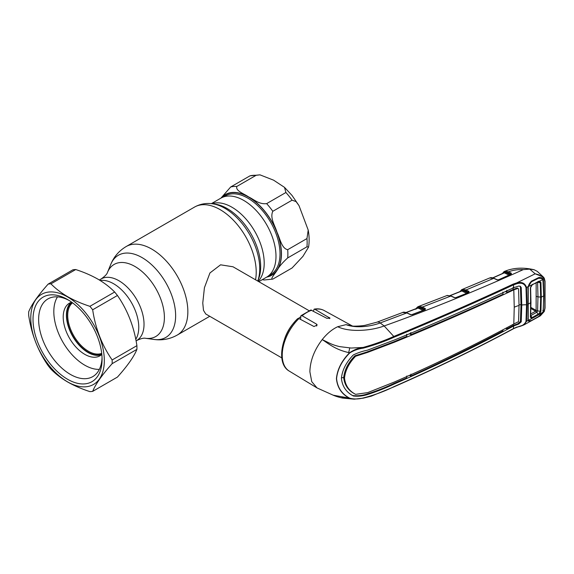 <?xml version="1.0" encoding="UTF-8"?>
<svg xmlns="http://www.w3.org/2000/svg" width="574" height="574" viewBox="0 0 574 574"><rect width="100%" height="100%" fill="white"/><g stroke="black" fill="none" stroke-linecap="round" stroke-linejoin="round"><path stroke-width="0.86" d="M211.361 203.648L220.89 198.145A45.647 26.354 60 0 1 243.713 200.412A45.647 26.354 60 0 1 273.533 240.635A45.647 26.354 60 0 1 266.537 277.213L258.802 281.676M135.765 339.306A35.545 20.521 -120 0 0 113.638 283.757A35.545 20.521 -120 0 0 100.177 280.499A35.545 20.521 -120 0 1 113.638 283.757A35.545 20.521 -120 0 1 135.765 339.306M284.561 339.112A27.251 15.735 -60 0 1 294.168 322.473M298.487 318.398A27.251 15.735 -60 0 1 300.561 316.877M309.056 310.692L232.994 266.774L220.574 264.815L209.933 272.966L204.423 287.718L202.766 303.043L203.49 310.347L205.736 313.978L281.805 357.896M326.986 342.047A27.251 15.735 -60 0 1 326.778 342.656M306.968 238.562L308.209 230.081L299.018 205.664L296.069 201.596L292.08 200.183L272.808 211.304C269.687 217.977 275.154 225.819 277.041 232.355C279.976 238.275 281.554 248.492 287.696 249.69L306.968 238.562A51.1 29.504 -120 0 1 306.968 246.791L287.696 257.92C282.508 262.641 278.957 266.795 277.041 270.368C275.154 273.504 269.687 279.595 272.808 279.108L292.08 267.979L302.9 256.399L308.582 247.071L306.968 246.791M256.119 175.307L236.847 186.435C235.268 190.912 244.23 193.79 248.528 196.889C253.88 199.372 258.982 204.574 266.637 203.627L285.902 192.505L284.517 187.368L273.59 180.171L259.95 174.84L256.119 175.307A51.1 29.504 -120 0 0 249.948 175.859L259.95 174.84M220.947 198.116L230.676 186.988L249.948 175.859M272.808 279.108L264.198 279.99L262.304 279.653M72.532 302.814A29.296 16.911 -120 0 0 69.655 326.628A29.296 16.911 -120 0 0 88.425 351.259A29.296 16.911 -120 0 0 101.713 353.362M71.901 302.354A29.977 17.306 -120 0 0 68.665 326.671A29.977 17.306 -120 0 0 87.944 352.092A29.977 17.306 -120 0 0 101.799 354.136M75.718 269.543A59.05 34.088 -120 0 0 72.934 269.787L48.173 284.087A59.05 34.088 -120 0 1 50.95 283.836C55.491 288.521 61.059 292.805 67.639 296.686C74.268 300.446 81.687 303.66 89.896 306.322L114.657 292.023C110.043 287.287 104.482 283.004 97.967 279.179C91.244 275.377 83.826 272.162 75.718 269.543L50.95 283.836M67.545 296.923A52.004 30.027 -120 0 0 30.774 318.154A52.004 30.027 -120 0 0 67.545 381.854A52.004 30.027 -120 0 0 104.325 360.623A52.004 30.027 -120 0 0 67.545 296.923M92.672 391.375L117.44 377.075C127.564 365.767 134.051 356.533 136.906 349.372L112.145 363.672C102.021 374.98 95.528 384.214 92.672 391.375A59.05 34.088 -120 0 1 89.896 391.619C81.687 388.957 74.268 385.742 67.639 381.983C61.059 378.101 55.491 373.817 50.95 369.139A59.05 34.088 -120 0 1 48.173 365.681C38.042 351.137 31.556 334.405 28.7 315.499A59.05 34.088 -120 0 1 28.7 311.79C31.498 304.708 37.992 295.474 48.173 284.087M67.545 299.52L67.545 299.52A48.826 28.191 60 0 1 102.072 359.324A48.826 28.191 60 0 1 67.545 379.256A48.826 28.191 60 0 1 33.019 319.453A48.826 28.191 60 0 1 67.545 299.52M102.043 357.645A44.851 25.895 60 0 1 92.787 376.609A44.851 25.895 60 0 1 70.358 374.392A44.851 25.895 60 0 1 41.055 334.864A44.851 25.895 60 0 1 47.929 298.925A44.851 25.895 60 0 1 68.98 300.381M117.44 295.481L92.672 309.781C95.471 328.55 101.964 345.283 112.145 359.963L136.906 345.663C134.108 326.893 127.615 310.168 117.44 295.481A59.05 34.088 -120 0 0 114.657 292.023M92.672 309.781A59.05 34.088 -120 0 0 89.896 306.322M136.906 349.372A59.05 34.088 -120 0 0 136.906 345.663M112.145 363.672A59.05 34.088 -120 0 0 112.145 359.963M101.828 354.431A30.429 17.572 60 0 1 99.948 355.823A30.429 17.572 60 0 1 84.73 354.316A30.429 17.572 60 0 1 64.848 327.496A30.429 17.572 60 0 1 69.511 303.115A30.429 17.572 60 0 1 71.664 302.182M101.469 354.746A30.429 17.572 60 0 1 87.944 352.465A30.429 17.572 60 0 1 68.521 327.115A30.429 17.572 60 0 1 71.205 302.333M99.345 369.362A43.717 25.242 60 0 1 84.73 365.164A43.717 25.242 60 0 1 57.493 296.866M461.245 291.097L461.431 290.609A0.682 0.56 -119.7 0 1 461.639 289.719L462.852 289.31L466.023 289.97L468.994 291.441L468.915 292.496L456.079 297.669L454.213 297.597A0.682 0.416 -65 0 1 454.522 297.576L454.522 297.576A0.682 0.416 -65 0 1 454.673 297.748M461.883 289.59L462.615 289.353L461.883 289.59A0.682 0.588 -115 0 0 461.862 289.605L459.896 291.635M497.371 279.925A0.682 0.423 114.5 0 0 496.912 279.782L493.726 278.333L466.023 289.97A0.682 0.43 -63.6 0 0 465.55 290.831L462.565 290.229A0.682 0.545 -98.2 0 1 462.852 289.31M490.447 277.759A0.682 0.538 77.8 0 0 490.339 277.766C491.093 277.479 492.32 277.665 494.035 278.304A0.682 0.423 114.4 0 0 493.726 278.333L489.557 278.017L490.339 277.766A0.682 0.538 77.8 0 0 490.253 277.794M466.806 293.429L461.869 290.982A0.682 0.43 116.4 0 0 462.343 290.193L467.279 292.568L468.463 292.274A0.682 0.43 -63.6 0 1 468.936 291.413M467.157 293.077A0.682 0.43 116.4 0 0 467.279 292.568M468.614 292.482A0.682 0.517 23.6 0 0 468.499 292.281L465.55 290.831M461.869 290.982L450.21 295.639M468.499 292.281A0.682 0.452 -61 0 1 468.994 291.441M454.213 297.597L450.863 296.041L447.289 295.459A0.682 0.538 -102.4 0 1 447.354 295.438L447.354 295.438A0.682 0.538 -102.4 0 1 447.455 295.423M447.289 295.459L446.873 295.574A0.682 0.545 -109 0 1 446.888 295.567L446.888 295.567A0.682 0.545 -109 0 1 446.916 295.56M446.873 295.574L418.181 306.624L419.178 306.351L422.371 307.054L425.348 308.568L424.925 309.738M419.379 307.521L418.188 308.281M417.52 308.123L417.721 307.642A0.682 0.56 -119.1 0 1 417.944 306.746L418.202 306.616A0.682 0.588 -114.1 0 1 418.202 306.616A0.682 0.588 -114.1 0 0 417.901 307.442A0.682 0.517 -157 0 1 417.972 307.901L417.972 307.901A0.682 0.517 -157 0 1 417.929 307.98M468.556 292.582L455.842 297.626L454.522 297.576L451.164 296.012A0.682 0.416 -65 0 0 450.863 296.041L422.371 307.054A0.682 0.43 -63.1 0 0 421.89 307.915L418.884 307.269L423.648 309.687A0.682 0.43 -63.1 0 1 423.512 310.197M418.934 306.387A0.682 0.524 -101.9 0 0 418.647 307.233L416.824 308.389M418.647 307.233A0.682 0.43 -63.1 0 1 418.173 308.016L406.22 312.543M423.167 310.548L418.173 308.016M423.648 309.687L424.839 309.408A0.682 0.43 -63.1 0 1 425.32 308.547A0.682 0.445 -61.7 0 0 424.86 309.415L421.89 307.915M425.269 309.659L412.146 314.66L410.302 314.581A0.682 0.416 -64.8 0 1 410.611 314.552L410.611 314.552A0.682 0.416 -64.8 0 1 410.762 314.731M410.302 314.581L406.808 312.938A0.682 0.416 -64.8 0 1 407.117 312.909C404.735 312.084 403.242 311.94 402.661 312.486L406.808 312.938L380.175 322.961C370.445 326.613 355.844 328.436 346.036 324.647L352.831 326.097L346.036 324.647L337.72 326.714C349.336 332.446 371.012 330.933 384.164 325.953L380.175 322.961A10.217 4.578 -110.7 0 0 377.046 322.15L402.661 312.486M289.26 371.098C275.613 363.529 281.504 333.896 297.698 318.62L298.954 318.563A34.964 20.183 120 0 0 282.236 355.22A34.964 20.183 120 0 0 289.26 371.098L317.042 387.938L311.739 381.653L309.874 371.744C310.182 360.709 314.294 349.989 322.215 339.586L330.086 343.439C333.343 344.924 336.127 345.792 339.708 346.631L351.173 348.038L363.091 347.449C374.162 344.357 384.401 340.691 393.8 336.45L384.164 325.953C428.699 310.082 475.071 291.298 523.28 269.622C517.899 269.407 512.977 270.139 508.521 271.811L511.334 273.195L511.247 274.207L498.813 279.811L496.912 279.782M353.053 395.787L353.397 395.995C346.251 392.279 342.255 386.388 341.408 378.323C342.255 370.015 346.251 362.208 353.397 354.89C357.982 352.723 362.646 351.152 367.396 350.19L394.352 340.038C435.472 323.14 475.25 305.698 513.687 287.696L513.522 284.862C474.992 302.792 435.192 320.235 394.116 337.182C384.673 341.444 374.392 345.096 363.277 348.138C358.463 348.77 353.95 350.37 349.753 352.931L349.559 352.766C335.395 349.817 328.694 343.718 322.215 339.586C327.022 333.58 332.188 329.289 337.72 326.714M394.116 337.182L393.8 336.45C434.87 319.51 474.655 302.06 513.163 284.108L516.744 282.889L535.169 273.812L529.716 269.12L523.28 269.622M503.714 272.951L503.864 272.521A0.682 0.56 -121.7 0 1 504.065 271.631L505.314 271.179L508.521 271.811A0.682 0.438 -63.9 0 0 508.055 272.672L505.034 272.09A0.682 0.552 -99.1 0 1 505.314 271.179M504.324 271.488L505.041 271.229L504.324 271.488A0.682 0.588 -116.6 0 0 504.037 272.306L503.032 273.26M535.169 273.812L543.298 276.969L537.25 271.344L534.172 269.766L529.716 269.12M509.432 274.889A0.682 0.438 -63.9 0 0 509.59 274.322L504.776 272.054A0.682 0.524 -104.2 0 1 505.041 271.229M509.131 275.183L504.316 272.829L492.958 277.909M504.123 272.729A0.682 0.502 -160.1 0 1 504.087 272.793L504.123 272.729A0.682 0.502 -160.1 0 0 504.037 272.306L504.776 272.054A0.682 0.438 -64 0 1 504.316 272.829L503.886 272.966L504.316 272.829M509.59 274.322L510.774 274.006A0.682 0.438 -63.9 0 1 511.24 273.145M510.939 274.2A0.682 0.509 -158.3 0 0 510.831 274.013L508.055 272.672M498.44 279.918A0.682 0.366 66.2 0 1 498.562 279.782L498.562 279.782A0.682 0.366 66.2 0 1 498.813 279.811M510.831 274.013A0.682 0.466 -59.5 0 1 511.334 273.195M494.035 278.304L497.213 279.753L498.562 279.782L510.989 274.178A0.682 0.373 65.3 0 1 511.247 274.207M544.109 311.524L538.398 316.798L531.201 320.816L528.36 321.096L528.008 320.493L526.501 321.318L524.177 324.784L540.399 315.786L544.109 311.524L544.812 308.353L544.812 281.504A0.682 0.373 -2.2 0 0 545.035 281.217L544.245 278.168L543.298 276.969L544.109 278.756L544.159 278.067M544.812 281.504L544.109 278.756C542.437 276.352 539.517 274.716 535.355 273.855M513.163 328.802L516.88 327.295C519.355 326.326 519.987 326.613 524.177 324.784L517.167 327.101M528.008 320.493L528.008 286.742L526.501 287.481L527.032 304.694L526.501 321.318L526.006 321.404L526.537 304.794L526.006 287.588C524.65 283.707 521.637 282.408 516.966 283.692L513.522 284.862A0.682 0.373 64.7 0 0 513.163 284.108M527.771 288.708L527.972 288.349M527.771 318.986L527.972 318.563M542.789 280.794L543.427 280.657L543.808 295.804L543.104 312.069M542.789 310.57L543.434 310.498M544.812 308.353A0.682 0.416 2.4 0 0 545.035 308.066L545.035 281.217M544.109 278.756L543.104 279.273L543.427 280.657M516.966 283.692L516.744 282.889C521.845 281.626 525.095 283.161 526.501 287.481L526.006 287.588M528.008 286.742L531.201 281.282L538.398 277.723C540.069 277.113 541.476 277.378 542.624 278.519L543.104 279.273M531.201 281.282L531.043 281.992M349.753 352.931C341.86 360.881 337.476 369.448 336.579 378.625C337.476 387.565 341.86 394.087 349.753 398.198C353.95 399.289 358.456 399.217 363.27 397.976C374.363 395.113 384.645 391.31 394.116 386.575C435.192 368.565 474.992 349.229 513.522 328.55L516.959 327.051C521.651 326.384 524.665 324.504 526.006 321.404M513.687 287.696L518.695 286.074L520.345 286.297L521.228 287.581L521.766 305.024A17.033 9.837 180 0 1 526.537 304.794A0.682 0.395 180 0 0 527.032 304.694M502.881 292.116L503.018 294.247C473.141 308.102 442.454 321.569 410.962 334.642L410.797 332.518M406.672 334.233L406.815 336.364L393.864 341.788L366.987 351.97L354.854 355.801C348.253 362.581 344.536 369.843 343.69 377.584L341.415 377.792M514.239 307.262A17.033 9.837 180 0 1 519.047 305.526L518.552 321.655L513.802 323.987L514.239 307.262L513.802 289.848C475.423 307.879 435.659 325.322 394.517 342.176L367.669 352.379L355.615 356.246L354.854 355.801M355.615 356.246C349.028 363.069 345.318 370.338 344.5 378.036C345.318 385.498 349.028 390.937 355.615 394.345L354.854 393.929C348.253 390.535 344.536 385.082 343.69 377.584L344.5 378.036M513.802 323.987C475.423 344.701 435.659 364.024 394.517 381.954L367.669 392.623L355.615 394.345M519.047 305.526L518.552 288.844L517.87 288.428L513.802 289.848M517.87 288.428L517.203 288.019L513.199 289.447L506.971 292.388L505.457 291.57M517.877 288.428L517.203 288.019M513.163 324.332L513.091 325.558L517.999 323.679L520.453 321.433L520.991 304.593L521.766 305.024L521.228 321.863L518.695 324.095L513.737 325.946L513.091 325.558L506.82 328.888L506.921 327.654M506.82 328.888L505.716 328.292M519.936 286.125L520.453 287.151L520.991 304.593A17.945 10.361 180 0 0 519.047 304.959M410.962 374.126L410.797 376.085C442.274 361.785 472.969 346.746 502.881 330.961L502.968 329.741M352.651 395.543C357.25 396.082 361.936 395.622 366.707 394.159C376.157 391.145 385.154 387.608 393.699 383.554L406.672 377.936L406.815 375.984M352.716 395.579L353.397 395.995C357.982 396.526 362.646 396.053 367.396 394.575C376.817 391.533 385.8 387.988 394.352 383.949C435.472 365.982 475.25 346.653 513.687 325.967L513.737 325.946M410.797 376.085L409.556 375.418M410.962 334.642L409.327 333.759M506.82 290.272L506.971 292.388M513.845 289.827L513.199 289.447L513.091 287.316M513.687 325.967L513.393 328.809C474.87 349.473 435.063 368.809 393.979 386.833L371.22 396.182L363.17 398.177L354.223 399.181L349.559 398.299C341.681 394.159 337.304 387.601 336.421 378.618C337.304 369.405 341.681 360.788 349.559 352.766C353.677 349.925 358.19 348.153 363.091 347.449L363.277 348.138M349.753 398.198L333.178 395.177C333.566 395.378 337.311 396.986 342.578 398.062L354.223 399.181L363.091 398.148M341.874 397.66L350.678 398.779M317.042 387.938L333.185 395.185M349.695 347.973A27.825 16.065 -60 0 1 348.648 352.565M298.954 318.563L314 326.534L317.164 325.028L316.64 324.195L302.111 315.757L300.934 315.714L300.561 319.409M300.934 315.714L310.821 310.01L326.85 318.305L330.014 318.183L314.961 309.321L314.157 309.142L313.411 311.029M420.304 309.092L419.199 307.592M419.537 308.654L420.72 308.202M418.884 307.269A0.682 0.545 -97.4 0 1 419.178 306.351M461.675 290.875L461.647 290.946A0.682 0.509 21.8 0 0 461.596 290.422L460.535 291.384M489.557 278.017L461.862 289.605A0.682 0.588 -115 0 0 461.596 290.422L462.343 290.193A0.682 0.524 -102.7 0 1 462.615 289.353M531.639 285.17L538.642 281.282L539.524 281.073L540.923 282.559L540.285 282.688L539.115 281.497L538.39 281.676L528.216 286.641L531.438 281.791L538.613 278.247L542.516 278.749L542.947 279.359L543.664 295.883L543.291 310.556L542.947 312.156L538.642 314.767L536.798 312.234L530.713 315.628L532.5 318.19L528.216 320.378L528.518 320.837L531.438 320.529L538.613 316.525L542.947 312.156M530.577 287.481L530.577 316.748L531.639 317.723L532.263 317.515L539.115 313.569L540.285 311.402L540.651 297.246L540.285 282.688L537.242 282.272M537.608 282.329L537.974 296.837L537.608 310.929L536.123 310.419L536.166 282.803M530.72 313.935L535.607 311.208L536.123 310.419M535.628 311.194L536.798 312.234L537.608 310.929L540.923 311.352L539.524 314.071L539.115 313.569M538.642 314.767L532.5 318.19M531.639 317.723L531.711 318.448L530.376 317.207L530.742 302.749L530.376 287.818L531.711 284.919M528.216 320.378L528.216 286.641M530.577 316.748L530.376 317.207M530.893 308.496L535.607 311.208A3.408 1.822 60.8 0 1 536.726 312.278M542.947 279.359L539.115 281.497M540.923 282.559L541.289 297.16L540.923 311.352M538.642 281.282L538.39 281.676M532.263 284.711L532.5 284.324M258.185 281.325A45.647 26.354 -120 0 0 260.625 244.007A45.647 26.354 -120 0 0 231.925 207.214A45.647 26.354 -120 0 0 211.863 203.705M257.712 281.045L258.465 279.208A47.477 27.409 -120 0 0 227.103 208.506A47.477 27.409 -120 0 0 215.128 204.143L212.466 203.784C206.088 202.88 200.111 203.978 194.536 207.071L126.172 246.54C119.019 250.809 113.874 256.779 110.746 264.435A47.448 27.394 -120 0 1 142.087 257.611A47.448 27.394 -120 0 1 175.077 308.374A47.448 27.394 -120 0 1 154.054 339.456C162.255 340.576 169.99 339.105 177.273 335.044A51.1 29.504 -120 0 0 185.101 294.096A51.1 29.504 -120 0 0 151.723 249.073A51.1 29.504 -120 0 0 126.172 246.54M257.704 281.045A49.271 28.449 -120 0 0 224.9 208.312A49.271 28.449 -120 0 0 212.466 203.784M255.545 279.796A51.1 29.504 -120 0 0 220.086 209.603A51.1 29.504 -120 0 0 194.536 207.071M154.054 339.456L145.459 338.287A41.629 24.036 -120 0 0 163.906 311.015A41.629 24.036 -120 0 0 134.955 266.479A41.629 24.036 -120 0 0 107.46 272.471C107.001 274.15 104.891 276.316 101.124 278.964L99.345 279.99M145.459 338.287C143.773 337.842 140.838 338.588 136.669 340.526A35.545 20.521 -120 0 0 142.115 312.041A35.545 20.521 -120 0 0 118.897 280.722A35.545 20.521 -120 0 0 101.124 278.964M268.697 275.707L270.598 274.609A45.418 26.225 -120 0 0 263.947 212.423A45.418 26.225 -120 0 0 225.18 195.935L223.279 197.033M221.686 197.721A46.329 26.748 60 0 1 264.908 211.598A46.329 26.748 60 0 1 267.305 276.74M292.08 200.183A51.1 29.504 -120 0 0 289.081 196.215A51.1 29.504 -120 0 0 285.902 192.505M236.847 186.435A51.1 29.504 -120 0 0 230.676 186.988M272.808 211.304A51.1 29.504 -120 0 0 266.637 203.627M266.774 277.077A46.559 26.878 -120 0 0 277.041 270.368A46.559 26.878 -120 0 0 277.041 232.355A46.559 26.878 -120 0 0 248.528 196.889A46.559 26.878 -120 0 0 221.126 198.016M287.696 257.92A51.1 29.504 -120 0 0 287.696 249.69M366.987 351.97L367.669 352.379M393.864 341.788L394.517 342.176M520.453 321.433L521.228 321.863M520.453 287.151L521.228 287.581M517.999 323.679L518.695 324.095M393.699 383.554L394.352 383.949M366.707 394.159L367.396 394.575M316.64 324.195L316.64 326.025M311.804 310.161A34.964 20.183 120 0 0 302.111 315.757M329.49 317.594L329.49 318.62M314.157 309.142C317.874 308.475 321.225 308.948 324.217 310.548A34.964 20.183 120 0 0 314.961 309.321M543.664 295.883A1521.609 878.493 180 0 1 541.289 297.16L537.974 296.837A3.408 1.966 -179.9 0 1 536.489 296.349M536.116 310.405L530.914 307.413M530.936 302.362L530.742 302.749A1521.609 878.493 180 0 1 528.367 303.998M209.747 316.296L177.273 335.044M136.669 340.526L136.074 340.87M107.46 272.471L110.746 264.435M284.517 187.368L291.979 195.375L299.018 205.664M308.209 230.081C309.307 236.115 309.436 241.776 308.582 247.071M450.016 295.581L461.568 290.961M451.164 296.012L446.888 295.567M417.879 306.774C416.494 307.922 415.841 308.762 415.913 309.293M406.026 312.486L417.972 307.901M425.147 309.58L411.924 314.609L410.611 314.552L407.117 312.909M377.046 322.15L365.322 325.257C360.824 326.211 352.658 326.247 352.831 326.097M504.295 271.502L504.503 271.409C513.235 267.749 523.122 267.197 534.172 269.766M503.994 271.667L502.394 273.554M504.022 272.815L492.757 277.852M540.399 315.786L544.281 311.445L545.035 308.066M531.158 281.956L531.129 281.963C530.311 282.229 529.443 283.441 528.546 285.601M324.217 310.548L352.364 326.003M538.921 281.511L532.349 284.69L530.598 287.588L530.964 302.462L530.598 316.877"/></g></svg>
